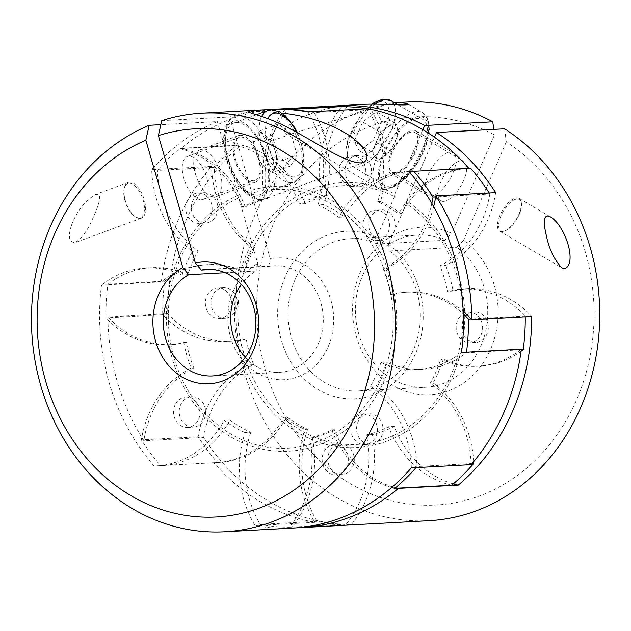 <?xml version="1.0" encoding="UTF-8"?>
<svg xmlns="http://www.w3.org/2000/svg" width="631" height="631" viewBox="0 0 631 631"><rect width="100%" height="100%" fill="white"/><g stroke="black" fill="none" stroke-linecap="round" stroke-linejoin="round"><path stroke-width="0.47" stroke-dasharray="3.15 2.37" d="M71.5 225.204C76.698 211.385 84.704 201.139 95.51 194.474C104.005 192.636 97.442 207.851 92.568 218.933C87.812 230.102 82.03 237.99 75.223 242.58C69.016 242.572 67.777 236.775 71.5 225.204M140.074 218.429A19.056 9.157 69.7 0 0 141.407 218.152A19.056 9.157 69.7 0 0 143.395 197.109A19.056 9.157 69.7 0 0 128.203 182.406A19.056 9.157 69.7 0 0 124.583 187.06A19.056 9.157 69.7 0 0 126.752 204.807A19.056 9.157 69.7 0 0 135.626 216.969A19.056 9.157 69.7 0 0 140.074 218.429M451.678 485.223A99.091 85.966 86.9 0 1 388.562 426.737A121.957 105.811 86.9 0 1 366.445 434.901A99.091 85.966 86.9 0 1 346.23 524.156A208.853 181.2 86.9 0 1 317.014 521.332A99.091 85.966 86.9 0 1 307.605 429.214A121.957 105.811 86.9 0 1 286.719 416.886A99.091 85.966 86.9 0 1 218.91 462.499A99.091 85.966 86.9 0 1 217.395 462.562A208.853 181.2 86.9 0 1 198.15 436.802A99.091 85.966 86.9 0 1 247.967 365.01A121.957 105.811 86.9 0 1 240.529 339.415A99.091 85.966 86.9 0 1 226.111 341.623A99.091 85.966 86.9 0 1 162.711 314.751A208.853 181.2 86.9 0 1 164.715 281.142L162.064 281.284A99.091 85.966 -93.1 0 0 161.315 281.876A209.618 181.862 86.9 0 1 211.519 166.403L151.716 169.652A209.618 181.862 86.9 0 1 217.324 121.594L160.834 124.662M161.315 281.876L101.512 285.125A99.091 85.966 86.9 0 1 145.706 268.001A99.091 85.966 86.9 0 1 173.296 271.661A132.628 115.063 86.9 0 1 184.875 245.025A132.628 115.063 86.9 0 1 200.319 223.366A15.247 13.227 86.9 0 1 199.751 223.406A15.247 13.227 86.9 0 1 193.031 221.726A15.247 13.227 86.9 0 1 185.948 204.941A15.247 13.227 86.9 0 1 198.095 192.968A15.247 13.227 86.9 0 1 211.764 212.079A132.628 115.063 86.9 0 1 238.636 194.987L217.324 121.594M317.014 521.332L314.364 521.474A99.091 85.966 -93.1 0 0 314.885 522.342A209.618 181.862 86.9 0 1 213.838 462.736L154.035 465.986A209.618 181.862 86.9 0 1 101.512 285.125M314.885 522.342L255.082 525.591A99.091 85.966 86.9 0 1 242.28 442.702A132.628 115.063 86.9 0 1 218.973 428.954A132.628 115.063 86.9 0 1 199.924 410.836A132.628 115.063 86.9 0 1 189.947 397.475A132.628 115.063 86.9 0 1 173.296 271.661A99.091 85.966 -93.1 0 1 182.107 275.124L187.786 274.816A121.957 105.811 86.9 0 1 198.166 250.941A99.091 85.966 86.9 0 1 157.434 170.394A208.853 181.2 86.9 0 1 179.504 148.624A99.091 85.966 86.9 0 1 242.627 207.11A121.957 105.811 86.9 0 1 264.736 198.939A99.091 85.966 86.9 0 1 284.952 109.684A208.853 181.2 86.9 0 1 294.172 109.991M292.894 528.084A209.618 181.862 86.9 0 1 255.082 525.591M161.733 120.663L229.865 116.964A209.618 181.862 86.9 0 1 270.155 109.463M281.773 113.052C268.995 111.695 258.379 111.19 249.931 111.553M516.773 197.858A19.056 8.203 -59.5 0 1 519.092 198.371A19.056 8.203 -59.5 0 1 521.293 202.346A19.056 8.203 -59.5 0 1 516.481 218.949A19.056 8.203 -59.5 0 1 504.272 231.198A19.056 8.203 -59.5 0 1 502.055 231.711A19.056 8.203 -59.5 0 1 499.728 231.191A19.056 8.203 -59.5 0 1 501.061 212.939A19.056 8.203 -59.5 0 1 516.773 197.858M429.167 520.678A209.618 181.862 86.9 0 1 236.199 321.234A209.618 181.862 86.9 0 1 406.419 102.064M297.059 527.8A209.618 181.862 86.9 0 1 291.49 527.855L351.293 524.606A209.618 181.862 86.9 0 1 203.671 437.52L143.868 440.769A209.618 181.862 86.9 0 1 107.917 316.967L167.72 313.717A209.618 181.862 86.9 0 1 241.066 145.027L181.263 148.277A209.618 181.862 86.9 0 1 274.319 109.297M394.446 102.711L392.427 102.821L290.102 134.324L285.583 133.598C277.175 124.764 323.214 104.257 359.851 104.588M229.865 116.964L251.177 190.357A132.628 115.063 86.9 0 1 320.769 194.845A132.628 115.063 86.9 0 1 344.076 208.593A132.628 115.063 86.9 0 1 363.125 226.71A132.628 115.063 86.9 0 1 373.102 240.072A132.628 115.063 86.9 0 1 389.753 365.893A132.628 115.063 86.9 0 1 378.174 392.521A132.628 115.063 86.9 0 1 362.73 414.181A132.628 115.063 86.9 0 1 351.286 425.468A132.628 115.063 86.9 0 1 242.28 442.702A99.091 85.966 -93.1 0 1 245.151 432.606L250.83 432.298A121.957 105.811 86.9 0 1 229.944 419.978A99.091 85.966 86.9 0 1 162.135 465.583A99.091 85.966 86.9 0 1 160.621 465.646A208.853 181.2 86.9 0 1 141.376 439.886A99.091 85.966 86.9 0 1 191.185 368.094A121.957 105.811 86.9 0 1 183.755 342.499A99.091 85.966 86.9 0 1 169.337 344.707A99.091 85.966 86.9 0 1 105.929 317.835A208.853 181.2 86.9 0 1 107.933 284.226A99.091 85.966 86.9 0 1 151.377 267.694A99.091 85.966 86.9 0 1 187.786 274.816M307.967 111.955A99.091 85.966 86.9 0 1 320.769 194.845A99.091 85.966 -93.1 0 1 317.898 204.941L323.577 204.633A121.957 105.811 86.9 0 1 344.463 216.954A99.091 85.966 86.9 0 1 409.046 171.593M182.107 275.124A121.957 105.811 86.9 0 1 192.487 251.248A99.091 85.966 86.9 0 1 184.875 245.025A99.091 85.966 86.9 0 1 151.716 169.652M212.19 269.476L268.648 266.408A53.359 46.292 86.9 0 1 274.091 265.746A53.359 46.292 86.9 0 1 323.206 316.51A53.359 46.292 86.9 0 1 279.88 372.298A53.359 46.292 86.9 0 1 245.278 357.327M225.164 272.726L256.107 271.046A53.359 46.292 86.9 0 0 241.31 284.368M268.648 266.408L270.305 258.884A60.978 52.901 86.9 0 1 332.166 334.28A60.978 52.901 86.9 0 1 247.439 365.57A60.978 52.901 86.9 0 1 257.763 263.513L256.107 271.046M270.305 258.884L251.264 193.307A129.584 112.421 86.9 0 1 390.557 348.896A129.584 112.421 86.9 0 1 208.025 416.302A129.584 112.421 86.9 0 1 238.723 197.937L257.763 263.513M200.319 223.366A132.628 115.063 86.9 0 1 211.764 212.079A15.247 13.227 86.9 0 1 200.319 223.366M251.177 190.357L251.264 193.307M238.723 197.937L238.636 194.987M434.451 137.187L406.727 200.95A132.628 115.063 86.9 0 1 453.934 260.761A99.091 85.966 86.9 0 1 445.675 265.446L439.996 265.754A121.957 105.811 86.9 0 1 447.426 291.348A99.091 85.966 86.9 0 1 461.845 289.14A99.091 85.966 86.9 0 1 525.252 316.005A208.853 181.2 86.9 0 1 525.26 316.77M495.643 192.621A99.091 85.966 86.9 0 1 453.934 260.761A132.628 115.063 86.9 0 1 462.223 289.306A99.091 85.966 86.9 0 1 467.524 288.832A99.091 85.966 86.9 0 1 531.594 316.423M241.066 145.027A99.091 85.966 86.9 0 1 300.877 194.127A99.091 85.966 86.9 0 1 305.081 203.71A121.957 105.811 86.9 0 1 327.189 195.547A99.091 85.966 86.9 0 1 325.549 185.017A132.628 115.063 86.9 0 1 349.937 182.509A15.247 13.227 86.9 0 1 345.646 165.953A15.247 13.227 86.9 0 1 357.43 155.581A15.247 13.227 86.9 0 1 370.886 166.489A15.247 13.227 86.9 0 1 365.089 183.976A132.628 115.063 86.9 0 1 394.872 193.962L422.833 129.655M445.675 265.446A121.957 105.811 86.9 0 1 453.105 291.041A99.091 85.966 86.9 0 1 462.223 289.306A132.628 115.063 86.9 0 1 464.779 317.44A15.247 13.227 86.9 0 1 474.244 311.974A15.247 13.227 86.9 0 1 488.276 326.479A15.247 13.227 86.9 0 1 475.9 342.42A15.247 13.227 86.9 0 1 463.738 334.872A132.628 115.063 86.9 0 1 398.437 436.021A99.091 85.966 86.9 0 1 394.233 426.43A121.957 105.811 86.9 0 1 372.124 434.593A99.091 85.966 86.9 0 1 373.773 445.123A132.628 115.063 86.9 0 1 349.377 447.631A15.247 13.227 86.9 0 1 353.668 464.187A15.247 13.227 86.9 0 1 341.892 474.559A15.247 13.227 86.9 0 1 328.428 463.651A15.247 13.227 86.9 0 1 334.225 446.164A132.628 115.063 86.9 0 1 245.38 369.387A99.091 85.966 86.9 0 1 253.638 364.694A121.957 105.811 86.9 0 1 246.208 339.107A99.091 85.966 86.9 0 1 237.09 340.835A132.628 115.063 86.9 0 1 234.535 312.7A132.628 115.063 86.9 0 1 235.576 295.276A15.247 13.227 86.9 0 1 234.535 312.7A15.247 13.227 86.9 0 1 225.07 318.166A15.247 13.227 86.9 0 1 211.038 303.661A15.247 13.227 86.9 0 1 223.413 287.72A15.247 13.227 86.9 0 1 235.576 295.276A132.628 115.063 86.9 0 1 300.877 194.127A132.628 115.063 86.9 0 1 325.549 185.017A99.091 85.966 86.9 0 1 347.066 106.71M453.287 483.859A99.091 85.966 86.9 0 1 398.437 436.021A132.628 115.063 86.9 0 1 373.773 445.123A99.091 85.966 86.9 0 1 351.293 524.606M203.671 437.52A99.091 85.966 86.9 0 1 245.38 369.387A132.628 115.063 86.9 0 1 237.09 340.835A99.091 85.966 86.9 0 1 231.79 341.316A99.091 85.966 86.9 0 1 167.72 313.717M317.898 204.941A121.957 105.811 86.9 0 1 338.784 217.261A99.091 85.966 86.9 0 1 344.076 208.593A99.091 85.966 86.9 0 1 406.593 171.656A99.091 85.966 86.9 0 1 409.014 171.561M461.537 352.429A99.091 85.966 86.9 0 1 417.343 369.545A99.091 85.966 86.9 0 1 389.753 365.893A99.091 85.966 -93.1 0 1 380.943 362.423L386.614 362.115A121.957 105.811 86.9 0 1 376.242 385.991A99.091 85.966 86.9 0 1 416.973 466.538A208.853 181.2 86.9 0 1 416.018 467.642M363.125 226.71A15.247 13.227 86.9 0 1 375.453 210.115A15.247 13.227 86.9 0 1 389.493 224.62A15.247 13.227 86.9 0 1 377.109 240.561A15.247 13.227 86.9 0 1 373.102 240.072A15.247 13.227 -93.1 0 1 370.397 238.881A15.247 13.227 -93.1 0 1 363.125 226.71M380.943 362.423A121.957 105.811 86.9 0 1 370.563 386.298A99.091 85.966 86.9 0 1 378.174 392.521A99.091 85.966 86.9 0 1 411.333 467.894M362.73 414.181A15.247 13.227 86.9 0 1 363.298 414.141A15.247 13.227 86.9 0 1 377.338 428.646A15.247 13.227 86.9 0 1 364.955 444.587A15.247 13.227 86.9 0 1 358.242 442.899A15.247 13.227 86.9 0 1 351.286 425.468A15.247 13.227 86.9 0 1 362.73 414.181M397.546 488.165A99.091 85.966 86.9 0 1 334.43 429.679L331.78 429.821A121.957 105.811 86.9 0 1 309.671 437.985A99.091 85.966 86.9 0 1 289.455 527.24A208.853 181.2 86.9 0 1 260.24 524.416A99.091 85.966 86.9 0 1 250.83 432.298M391.67 487.495A99.091 85.966 86.9 0 1 331.78 429.821M334.43 429.679A121.957 105.811 86.9 0 1 312.321 437.843L309.671 437.985M312.321 437.843A99.091 85.966 86.9 0 1 292.106 527.098L289.455 527.24M433.678 206.597A99.091 85.966 86.9 0 1 385.864 268.696L383.214 268.838A121.957 105.811 86.9 0 1 390.652 294.432A99.091 85.966 86.9 0 1 405.07 292.224A99.091 85.966 86.9 0 1 463.335 314.009M431.825 203.379A99.091 85.966 86.9 0 1 383.214 268.838M385.864 268.696A121.957 105.811 86.9 0 1 393.302 294.291L390.652 294.432M393.302 294.291A99.091 85.966 86.9 0 1 407.721 292.082A99.091 85.966 86.9 0 1 463.241 311.446M198.15 436.802L144.026 439.744A99.091 85.966 86.9 0 1 193.835 367.944L191.185 368.094M143.868 440.769A99.091 85.966 86.9 0 1 144.026 439.744L141.376 439.886M193.835 367.944A121.957 105.811 86.9 0 1 186.405 342.357L183.755 342.499M186.405 342.357A99.091 85.966 86.9 0 1 171.987 344.565A99.091 85.966 86.9 0 1 108.579 317.693L105.929 317.835M164.715 281.142A99.091 85.966 86.9 0 1 208.159 264.602A99.091 85.966 86.9 0 1 244.568 271.732A121.957 105.811 86.9 0 1 254.948 247.857A99.091 85.966 86.9 0 1 214.209 167.31A208.853 181.2 86.9 0 1 236.286 145.54L182.154 148.482A99.091 85.966 86.9 0 1 245.27 206.96L242.627 207.11M181.263 148.277A99.091 85.966 86.9 0 1 182.154 148.482L179.504 148.624M245.27 206.96A121.957 105.811 86.9 0 1 267.386 198.797L264.736 198.939M267.386 198.797A99.091 85.966 86.9 0 1 287.602 109.542L284.952 109.684M367.092 108.737A208.853 181.2 86.9 0 1 370.941 109.431A99.091 85.966 86.9 0 1 380.351 201.549A121.957 105.811 86.9 0 1 401.245 213.87A99.091 85.966 86.9 0 1 469.046 168.264M401.245 213.87L398.595 214.012A121.957 105.811 -93.1 0 0 377.701 201.691A99.091 85.966 -93.1 0 0 368.291 109.573L314.167 112.515A99.091 85.966 86.9 0 1 323.577 204.633M466.396 168.406L467.918 168.343A99.091 85.966 -93.1 0 0 466.396 168.406A99.091 85.966 -93.1 0 0 398.595 214.012M521.072 351.254A99.091 85.966 86.9 0 1 479.805 366.154A99.091 85.966 86.9 0 1 443.396 359.031L440.746 359.173A99.091 85.966 -93.1 0 0 477.154 366.295A99.091 85.966 -93.1 0 0 520.599 349.763L466.467 352.705A99.091 85.966 86.9 0 1 423.022 369.238A99.091 85.966 86.9 0 1 386.614 362.115M521.277 349.724L520.599 349.763A99.091 85.966 -93.1 0 0 521.348 349.18M443.396 359.031A121.957 105.811 86.9 0 1 433.016 382.899L430.366 383.049A121.957 105.811 -93.1 0 0 440.746 359.173M433.016 382.899A99.091 85.966 86.9 0 1 473.668 461.663M472.083 463.54L471.105 463.596A99.091 85.966 -93.1 0 0 430.366 383.049M307.605 429.214L304.962 429.356A99.091 85.966 -93.1 0 0 314.364 521.474L260.24 524.416M286.719 416.886L284.068 417.036A121.957 105.811 -93.1 0 0 304.962 429.356M217.395 462.562L214.745 462.704A99.091 85.966 -93.1 0 0 216.259 462.641A99.091 85.966 -93.1 0 0 284.068 417.036M244.568 271.732L241.918 271.874A99.091 85.966 -93.1 0 0 205.509 264.752A99.091 85.966 -93.1 0 0 162.064 281.284L107.933 284.226M254.948 247.857L252.297 247.999A121.957 105.811 -93.1 0 0 241.918 271.874M214.209 167.31L211.559 167.452A99.091 85.966 -93.1 0 0 252.297 247.999M370.941 109.431L368.291 109.573A99.091 85.966 -93.1 0 0 367.77 108.706M380.351 201.549L377.701 201.691M489.183 192.976A208.853 181.2 86.9 0 1 489.806 193.962L435.682 196.904M468.825 168.311A99.091 85.966 -93.1 0 0 467.918 168.343L413.786 171.277A208.853 181.2 86.9 0 1 413.81 171.301M525.252 316.005L471.12 318.947M466.538 352.153A208.853 181.2 86.9 0 1 466.467 352.705M471.136 464.645A99.091 85.966 -93.1 0 0 471.105 463.596L416.973 466.538M346.23 524.156L292.106 527.098A99.091 85.966 86.9 0 1 291.49 527.855M213.838 462.736A99.091 85.966 -93.1 0 0 214.745 462.704L160.621 465.646M162.711 314.751L108.579 317.693A99.091 85.966 86.9 0 1 107.917 316.967M211.519 166.403A99.091 85.966 -93.1 0 0 211.559 167.452L157.434 170.394M288.138 109.51L287.602 109.542A99.091 85.966 86.9 0 1 287.641 109.486M310.31 111.821A208.853 181.2 86.9 0 1 314.167 112.515M409.85 171.522A99.091 85.966 86.9 0 1 412.272 171.348A99.091 85.966 86.9 0 1 413.786 171.277M338.784 217.261L344.463 216.954M370.563 386.298L376.242 385.991M245.151 432.606A121.957 105.811 86.9 0 1 224.265 420.285A99.091 85.966 86.9 0 1 218.973 428.954A99.091 85.966 86.9 0 1 156.456 465.891A99.091 85.966 86.9 0 1 154.035 465.986M224.265 420.285L229.944 419.978M192.487 251.248L198.166 250.941M199.924 410.836A15.247 13.227 86.9 0 1 187.596 427.432A15.247 13.227 86.9 0 1 180.876 425.751A15.247 13.227 86.9 0 1 173.793 408.959A15.247 13.227 86.9 0 1 185.94 396.986A15.247 13.227 86.9 0 1 189.947 397.475A15.247 13.227 86.9 0 1 199.924 410.836M186.555 425.444A15.247 13.227 86.9 0 1 179.472 408.651A15.247 13.227 86.9 0 1 191.619 396.678A15.247 13.227 86.9 0 1 205.651 411.183A15.247 13.227 86.9 0 1 193.267 427.124A15.247 13.227 86.9 0 1 186.555 425.444M363.921 442.591A15.247 13.227 86.9 0 1 356.838 425.807A15.247 13.227 86.9 0 1 368.977 413.826A15.247 13.227 86.9 0 1 383.009 428.331A15.247 13.227 86.9 0 1 370.634 444.271A15.247 13.227 86.9 0 1 363.921 442.591M198.71 221.418A15.247 13.227 86.9 0 1 191.627 204.633A15.247 13.227 86.9 0 1 203.774 192.652A15.247 13.227 86.9 0 1 217.805 207.157A15.247 13.227 86.9 0 1 205.43 223.098A15.247 13.227 86.9 0 1 198.71 221.418M376.076 238.573A15.247 13.227 86.9 0 1 368.993 221.781A15.247 13.227 86.9 0 1 381.132 209.807A15.247 13.227 86.9 0 1 395.172 224.313A15.247 13.227 86.9 0 1 382.788 240.253A15.247 13.227 86.9 0 1 376.076 238.573M334.225 446.164A15.247 13.227 86.9 0 1 340.235 444.114A15.247 13.227 86.9 0 1 349.377 447.631A132.628 115.063 86.9 0 1 334.225 446.164M343.698 447.939A15.247 13.227 86.9 0 1 347.989 464.495A15.247 13.227 86.9 0 1 336.213 474.867A15.247 13.227 86.9 0 1 329.492 473.187A15.247 13.227 86.9 0 1 322.417 456.394A15.247 13.227 86.9 0 1 334.556 444.421A15.247 13.227 86.9 0 1 343.698 447.939M229.897 295.584A15.247 13.227 86.9 0 1 219.391 318.474A15.247 13.227 86.9 0 1 212.679 316.794A15.247 13.227 86.9 0 1 205.596 300.001A15.247 13.227 86.9 0 1 217.742 288.028A15.247 13.227 86.9 0 1 229.897 295.584M463.738 334.872A15.247 13.227 86.9 0 1 464.779 317.44A132.628 115.063 86.9 0 1 463.738 334.872M459.1 317.748A15.247 13.227 86.9 0 1 468.565 312.29A15.247 13.227 86.9 0 1 482.597 326.795A15.247 13.227 86.9 0 1 470.221 342.728A15.247 13.227 86.9 0 1 463.509 341.048A15.247 13.227 86.9 0 1 459.1 317.748M365.089 183.976A15.247 13.227 86.9 0 1 359.078 186.027A15.247 13.227 86.9 0 1 349.937 182.509A132.628 115.063 86.9 0 1 365.089 183.976M359.41 184.284A15.247 13.227 86.9 0 1 353.399 186.334A15.247 13.227 86.9 0 1 346.687 184.654A15.247 13.227 86.9 0 1 339.604 167.87A15.247 13.227 86.9 0 1 351.751 155.896A15.247 13.227 86.9 0 1 365.207 166.797A15.247 13.227 86.9 0 1 359.41 184.284M489.806 193.962A99.091 85.966 86.9 0 1 439.996 265.754M236.286 145.54A99.091 85.966 86.9 0 1 299.402 204.026A121.957 105.811 86.9 0 1 321.51 195.855A99.091 85.966 86.9 0 1 341.726 106.6M327.189 195.547L321.51 195.855M305.081 203.71L299.402 204.026M246.208 339.107L240.529 339.415M253.638 364.694L247.967 365.01M453.105 291.041L447.426 291.348M372.124 434.593L366.445 434.901M394.233 426.43L388.562 426.737M504.619 128.795L506.299 141.936A194.372 168.635 86.9 0 1 516.828 475.837A194.372 168.635 86.9 0 1 257.125 322.63A194.372 168.635 86.9 0 1 494.452 134.947L451.686 233.296A83.844 72.746 86.9 0 0 352.895 317.44A83.844 72.746 86.9 0 0 463.753 382.836A83.844 72.746 86.9 0 0 463.533 240.285L456.797 247.289A76.225 66.129 86.9 0 1 485.689 331.109A76.225 66.129 86.9 0 1 425.712 387.276A76.225 66.129 86.9 0 1 355.545 314.751A76.225 66.129 86.9 0 1 417.438 235.055A76.225 66.129 86.9 0 1 444.942 240.301L451.686 233.296M506.299 141.936L463.533 240.285M406.727 200.95L406.301 203.624A129.584 112.421 86.9 0 1 410.773 425.397A129.584 112.421 86.9 0 1 238.321 323.656A129.584 112.421 86.9 0 1 394.454 196.635L394.872 193.962M394.454 196.635L376.739 237.366L377.567 243.96L444.942 240.301M377.567 243.96A76.225 66.129 86.9 0 0 350.063 238.715A76.225 66.129 86.9 0 0 288.17 318.41A76.225 66.129 86.9 0 0 358.337 390.936A76.225 66.129 86.9 0 0 418.314 334.769A76.225 66.129 86.9 0 0 389.414 250.957L388.586 244.355L406.301 203.624M388.586 244.355A83.844 72.746 86.9 0 1 388.806 386.906A83.844 72.746 86.9 0 1 277.948 321.51A83.844 72.746 86.9 0 1 376.739 237.366M389.414 250.957L456.797 247.289M450.029 152.103A24.775 10.672 -59.5 0 1 453.05 152.773A24.775 10.672 -59.5 0 1 451.315 176.506A24.775 10.672 -59.5 0 1 430.894 196.115A24.775 10.672 -59.5 0 1 427.873 195.444A24.775 10.672 -59.5 0 1 429.608 171.711A24.775 10.672 -59.5 0 1 450.029 152.103M443.483 201.407A22.866 9.851 120.5 0 0 462.326 183.313A22.866 9.851 120.5 0 0 463.935 161.402A22.866 9.851 120.5 0 0 443.83 176.096A22.866 9.851 120.5 0 0 440.698 200.792A22.866 9.851 120.5 0 0 443.483 201.407M201.565 199.743A22.866 10.987 69.7 0 0 203.166 199.412A22.866 10.987 69.7 0 0 206.1 175.741A22.866 10.987 69.7 0 0 188.914 156.188A22.866 10.987 69.7 0 0 187.32 156.512A22.866 10.987 69.7 0 0 184.378 180.182A22.866 10.987 69.7 0 0 201.565 199.743M200.934 149.736A24.775 11.902 -110.3 0 1 219.549 170.93A24.775 11.902 -110.3 0 1 216.362 196.572A24.775 11.902 -110.3 0 1 196.62 177.453A24.775 11.902 -110.3 0 1 199.199 150.091A24.775 11.902 -110.3 0 1 200.934 149.736M393.862 174.266A24.775 10.672 120.5 0 0 414.283 154.658A24.775 10.672 120.5 0 0 416.018 130.925A24.775 10.672 120.5 0 0 394.241 146.842A24.775 10.672 120.5 0 0 390.841 173.596A24.775 10.672 120.5 0 0 393.862 174.266M388.712 186.113A38.112 16.414 120.5 0 0 420.128 155.952A38.112 16.414 120.5 0 0 422.794 119.433A38.112 16.414 120.5 0 0 389.295 143.923A38.112 16.414 120.5 0 0 384.066 185.088A38.112 16.414 120.5 0 0 388.712 186.113M381.589 121.002L373.095 140.547L359.378 150.833L354.165 141.573L362.667 122.028L376.376 111.742L381.589 121.002L399.368 131.485L390.873 151.03L373.095 140.547M394.596 172.571A22.866 9.851 120.5 0 0 413.447 154.477A22.866 9.851 120.5 0 0 415.048 132.565A22.866 9.851 120.5 0 0 394.951 147.26A22.866 9.851 120.5 0 0 391.812 171.955A22.866 9.851 120.5 0 0 394.596 172.571M503.057 231.332A18.189 7.832 120.5 0 0 505.179 230.843A18.189 7.832 120.5 0 0 516.828 219.162A18.189 7.832 120.5 0 0 521.427 203.308A18.189 7.832 120.5 0 0 504.382 209.516A18.189 7.832 120.5 0 0 503.057 231.332M390.873 151.03L377.157 161.323L371.943 152.063L380.446 132.518L362.667 122.028M371.943 152.063L354.165 141.573M380.446 132.518L394.154 122.233L376.376 111.742M394.154 122.233L399.368 131.485M377.157 161.323L359.378 150.833M395.116 141.257A19.056 8.203 120.5 0 0 396.946 135.981A19.056 8.203 120.5 0 0 396.757 126.855A19.056 8.203 120.5 0 0 393.018 124.851A19.056 8.203 120.5 0 0 387.3 127.375A19.056 8.203 120.5 0 0 376.194 142.291A19.056 8.203 120.5 0 0 374.554 156.693A19.056 8.203 120.5 0 0 384.011 156.172A19.056 8.203 120.5 0 0 386.046 154.461A19.056 8.203 120.5 0 0 395.116 141.257M240.127 135.263A24.775 11.902 -110.3 0 1 258.742 156.456A24.775 11.902 -110.3 0 1 255.563 182.091A24.775 11.902 -110.3 0 1 235.82 162.979A24.775 11.902 -110.3 0 1 238.4 135.618A24.775 11.902 -110.3 0 1 240.127 135.263M236.444 122.556A38.112 18.307 -110.3 0 1 265.083 155.163A38.112 18.307 -110.3 0 1 260.185 194.608A38.112 18.307 -110.3 0 1 229.802 165.196A38.112 18.307 -110.3 0 1 233.778 123.1A38.112 18.307 -110.3 0 1 236.444 122.556M129.063 183.219A18.189 8.739 -110.3 0 1 143.127 200.051A18.189 8.739 -110.3 0 1 139.128 217.869A18.189 8.739 -110.3 0 1 134.876 216.48A18.189 8.739 -110.3 0 1 124.331 187.92A18.189 8.739 -110.3 0 1 129.063 183.219M297.114 154.926L291.025 133.969L278.523 124.007L272.103 134.995L278.192 155.952L290.694 165.914L297.114 154.926L278.303 161.875L272.213 140.918L291.025 133.969M240.656 137.077A22.866 10.987 -110.3 0 1 257.842 156.638A22.866 10.987 -110.3 0 1 254.9 180.308A22.866 10.987 -110.3 0 1 236.672 162.664A22.866 10.987 -110.3 0 1 239.062 137.408A22.866 10.987 -110.3 0 1 240.656 137.077M272.213 140.918L259.712 130.956L256.501 136.446L253.291 141.943L259.373 162.901L278.192 155.952M253.291 141.943L272.103 134.995M259.373 162.901L271.882 172.862L290.694 165.914M271.882 172.862L278.303 161.875M259.712 130.956L278.523 124.007M275.258 151.393A19.056 9.157 -110.3 0 1 275.092 167.365A19.056 9.157 -110.3 0 1 271.062 170.054A19.056 9.157 -110.3 0 1 265.627 167.885A19.056 9.157 -110.3 0 1 259.735 160.574A19.056 9.157 -110.3 0 1 256.328 152.426A19.056 9.157 -110.3 0 1 255.563 149.263A19.056 9.157 -110.3 0 1 256.501 136.446A19.056 9.157 -110.3 0 1 265.959 135.933A19.056 9.157 -110.3 0 1 275.258 151.393M383.538 189.442A43.831 18.875 120.5 0 0 419.662 154.761A43.831 18.875 120.5 0 0 422.738 112.76A43.831 18.875 120.5 0 0 384.208 140.918A43.831 18.875 120.5 0 0 378.198 188.259A43.831 18.875 120.5 0 0 383.538 189.442M387.978 187.809A40.021 17.234 120.5 0 0 428.37 133.551A40.021 17.234 120.5 0 0 393.949 135.42A40.021 17.234 120.5 0 0 387.978 187.809M375.232 104.202A38.112 16.414 120.5 0 0 350.994 138.165A38.112 16.414 120.5 0 0 352.066 166.213A38.112 16.414 120.5 0 0 356.712 167.239A38.112 16.414 120.5 0 0 388.128 137.077A38.112 16.414 120.5 0 0 390.802 100.558M354.93 161.079A33.538 14.442 120.5 0 0 388.783 115.607A33.538 14.442 120.5 0 0 359.93 117.177A33.538 14.442 120.5 0 0 354.93 161.079M235.915 120.742A40.021 19.222 -110.3 0 1 269.721 176.98A40.021 19.222 -110.3 0 1 235.308 178.849A40.021 19.222 -110.3 0 1 235.915 120.742M237.997 115.954A43.831 21.052 -110.3 0 1 270.928 153.451A43.831 21.052 -110.3 0 1 265.296 198.812A43.831 21.052 -110.3 0 1 230.362 164.991A43.831 21.052 -110.3 0 1 234.929 116.585A43.831 21.052 -110.3 0 1 237.997 115.954M267.647 110.599A38.112 18.307 -110.3 0 1 270.305 110.054A38.112 18.307 -110.3 0 1 298.944 142.653A38.112 18.307 -110.3 0 1 294.046 182.099A38.112 18.307 -110.3 0 1 266.842 160.093A38.112 18.307 -110.3 0 1 261.731 116.396M296.657 132.321A33.538 16.114 -110.3 0 1 300.127 173.422A33.538 16.114 -110.3 0 1 274.572 161.299A33.538 16.114 -110.3 0 1 267.781 118.62M128.203 182.406L95.51 194.474M141.407 218.152L75.223 242.596M499.728 231.191L561.913 267.875M519.092 198.371L550.563 216.938M212.505 375.958L279.88 372.298M206.716 269.405L274.091 265.746M407.721 292.082L405.07 292.224M171.987 344.565L169.337 344.707M479.805 366.154L477.154 366.295M218.91 462.499L216.259 462.641M208.159 264.602L205.509 264.752M412.272 171.348L406.593 171.656M423.022 369.238L417.343 369.545M162.135 465.583L156.456 465.891M151.377 267.694L145.706 268.001M187.596 427.432L193.267 427.124M185.94 396.986L191.619 396.678M364.955 444.587L370.634 444.271M363.298 414.141L368.977 413.826M199.751 223.406L205.43 223.098M198.095 192.968L203.774 192.652M377.109 240.561L382.788 240.253M375.453 210.115L381.132 209.807M340.235 444.114L334.556 444.421M341.892 474.559L336.213 474.867M223.413 287.72L217.742 288.028M225.07 318.166L219.391 318.474M474.244 311.974L468.565 312.29M475.9 342.42L470.221 342.728M357.43 155.581L351.751 155.896M359.078 186.027L353.399 186.334M231.79 341.316L226.111 341.623M467.524 288.832L461.845 289.14M358.337 390.936L425.712 387.276M350.063 238.715L417.438 235.055M285.567 133.614L378.198 188.259L385.218 189.868L396.323 185.861L404.85 179.023C412.737 171.167 419.118 161.694 423.993 150.596C427.258 142.961 429.064 135.949 429.411 129.536L428.126 119.527L422.738 112.76L408.115 104.131M390.841 173.596L427.873 195.444M416.018 130.925L453.05 152.773M371.801 104.218L360.088 116.183L347.689 140.39L345.835 150.288L346.23 157.277L352.066 166.213L384.066 185.088M398.043 104.833L422.794 119.433M391.812 171.955L440.698 200.792M415.048 132.565L463.935 161.402M521.427 203.308L521.293 202.346M505.179 230.843L504.272 231.198M386.046 154.461L394.209 146.818L396.946 135.981M238.4 135.618L199.199 150.091M255.563 182.091L216.362 196.572M363.953 162.38L265.296 198.812C258.205 200.816 253.78 198.087 253.268 197.905L246.161 193.196C241.223 188.85 236.846 183.061 233.013 175.812C225.519 160.96 222.522 146.849 224.013 133.464C226.466 120.939 230.591 118.533 234.929 116.585L247.928 111.782M134.876 216.48L135.626 216.969M124.331 187.92L124.583 187.06M256.525 114.7L233.778 123.1M297.548 132.81L302.951 148.269L304.126 166.6L302.075 174.069L300.774 176.483L294.046 182.099L260.185 194.608M239.062 137.408L187.32 156.512M254.9 180.308L203.166 199.412M255.563 149.263L256.746 155.25L259.735 160.574"/><path stroke-width="0.95" d="M158.381 135.602L195.358 262.953A60.978 52.901 86.9 0 1 257.219 338.358A60.978 52.901 86.9 0 1 172.492 369.64A60.978 52.901 86.9 0 1 182.816 267.583L145.84 140.232A194.372 168.635 86.9 0 0 95.865 468.281A194.372 168.635 86.9 0 0 370.744 366.777A194.372 168.635 86.9 0 0 158.381 135.602L161.733 120.663A209.618 181.862 86.9 0 1 202.023 113.17L270.155 109.463A209.618 181.862 86.9 0 1 307.967 111.955L367.77 108.706A209.618 181.862 86.9 0 1 468.825 168.311L409.014 171.561A209.618 181.862 86.9 0 1 461.537 352.429L521.348 349.18A209.618 181.862 86.9 0 1 471.136 464.645L411.333 467.894A209.618 181.862 86.9 0 1 292.894 528.084L224.762 531.783A209.618 181.862 86.9 0 1 35.502 363.314A209.618 181.862 86.9 0 1 149.184 125.293L160.834 124.662M202.023 113.17A209.618 181.862 86.9 0 1 394.982 312.605A209.618 181.862 86.9 0 1 224.762 531.783M249.931 111.553L247.928 111.797C249.024 112.981 271.022 118.013 290.039 128.803C312.187 139.664 350.347 166.986 363.945 162.364C370.689 156.993 366.248 148.309 350.631 136.32C331.33 123.723 308.378 115.97 281.773 113.052M564.721 268.68C577.31 263.916 565.731 226.143 550.563 216.938C542.534 212.568 543.812 224.81 546.012 234.038C548.836 248.496 554.136 259.775 561.921 267.867L564.721 268.68M347.066 106.71A99.091 85.966 86.9 0 1 348.02 105.535A209.618 181.862 86.9 0 1 424.639 125.506L492.772 121.807L493.671 128.85M301.224 527.626A209.618 181.862 86.9 0 0 398.445 488.362L458.248 485.113A209.618 181.862 86.9 0 0 531.594 316.423L471.791 319.672A209.618 181.862 86.9 0 0 435.84 195.87L495.643 192.621A209.618 181.862 86.9 0 0 436.486 132.494L504.619 128.795A209.618 181.862 86.9 0 1 595.451 359.733A209.618 181.862 86.9 0 1 429.167 520.678L301.224 527.626A209.618 181.862 86.9 0 1 297.059 527.8M394.446 102.711L406.419 102.064A209.618 181.862 86.9 0 1 492.772 121.807M274.319 109.297A209.618 181.862 86.9 0 1 278.476 109.013A209.618 181.862 86.9 0 1 288.217 108.784L348.02 105.535M278.476 109.013L359.851 104.588C377.559 103.05 410.828 106.347 408.06 104.107C406.577 103.397 403.706 102.948 399.462 102.75M149.184 125.293L145.84 140.232M195.358 262.953L201.273 270.076A53.359 46.292 86.9 0 1 206.716 269.405A53.359 46.292 86.9 0 1 255.831 320.169A53.359 46.292 86.9 0 1 212.505 375.958A53.359 46.292 86.9 0 1 164.912 335.858A53.359 46.292 86.9 0 1 188.732 274.706L182.816 267.583M201.273 270.076L212.19 269.476M188.732 274.706L225.164 272.726M245.278 357.327A53.359 46.292 86.9 0 1 241.31 284.368M436.486 132.494L434.451 137.187M422.833 129.655L424.639 125.506M458.248 485.113A99.091 85.966 86.9 0 1 453.287 483.859M473.668 461.663A99.091 85.966 86.9 0 1 473.755 463.454A208.853 181.2 86.9 0 1 451.678 485.223L394.896 488.307A99.091 85.966 86.9 0 1 391.67 487.495M435.84 195.87A99.091 85.966 86.9 0 1 435.682 196.904A99.091 85.966 86.9 0 1 433.678 206.597M435.682 196.904L433.032 197.046A99.091 85.966 86.9 0 1 431.825 203.379M463.241 311.446A99.091 85.966 86.9 0 1 471.12 318.947L468.47 319.097A208.853 181.2 86.9 0 1 466.538 352.153M463.335 314.009A99.091 85.966 86.9 0 1 468.47 319.097M469.046 168.264A99.091 85.966 86.9 0 1 470.56 168.193L469.046 168.264M525.26 316.77A208.853 181.2 86.9 0 1 523.249 349.621A99.091 85.966 86.9 0 1 521.072 351.254M523.249 349.621L521.277 349.724M473.755 463.454L472.083 463.54M470.56 168.193A208.853 181.2 86.9 0 1 489.183 192.976M413.81 171.301A208.853 181.2 86.9 0 1 433.032 197.046M416.018 467.642A208.853 181.2 86.9 0 1 394.896 488.307M288.138 109.51L341.726 106.6A208.853 181.2 86.9 0 1 367.092 108.737M294.172 109.991A208.853 181.2 86.9 0 1 310.31 111.821M409.046 171.593A99.091 85.966 86.9 0 1 409.85 171.522M287.641 109.486A99.091 85.966 86.9 0 1 288.217 108.784M471.12 318.947A99.091 85.966 86.9 0 1 471.791 319.672M398.445 488.362A99.091 85.966 86.9 0 1 397.546 488.165M398.043 104.833L390.802 100.558A38.112 16.414 120.5 0 0 375.232 104.202M261.731 116.396A38.112 18.307 -110.3 0 1 267.647 110.599L256.525 114.7M267.781 118.62A33.538 16.114 -110.3 0 1 275.337 113.02A33.538 16.114 -110.3 0 1 296.657 132.321M390.802 100.558L382.465 99.217L374.049 102.672L371.801 104.218M297.548 132.81L294.843 127.73L285.504 115.938L279.352 111.663L271.322 109.841L267.647 110.599"/></g></svg>
